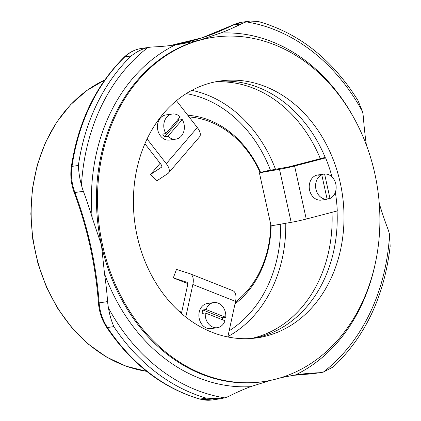 <?xml version="1.0" encoding="UTF-8"?>
<svg xmlns="http://www.w3.org/2000/svg" width="421" height="421" viewBox="0 0 421 421"><rect width="100%" height="100%" fill="white"/><g stroke="black" fill="none" stroke-linecap="round" stroke-linejoin="round"><path stroke-width="0.63" d="M147.082 138.967L166.29 163.674A12.683 6.115 40.6 0 1 168.5 173.005A12.683 6.115 40.6 0 1 167.868 173.557L156.991 180.725L150.571 174.426L161.443 167.258A3.626 1.747 -139.4 0 0 161.627 167.1A3.626 1.747 -139.4 0 0 160.996 164.432L144.913 143.745M168.5 173.005L199.528 136.867A12.683 6.115 -139.4 0 0 197.312 127.537L176.446 100.693M178.404 118.964A12.683 10.241 -98.2 0 1 179.104 120.032L182.282 119.575A12.683 10.241 -98.2 0 1 181.393 135.994A12.683 10.241 -98.2 0 1 175.878 139.13L169.526 140.046A12.683 10.241 -98.2 0 1 157.586 128.947A12.683 10.241 -98.2 0 1 165.911 114.933L172.263 114.023A12.683 10.241 -98.2 0 1 180.188 116.885L165.858 133.578A12.683 10.241 -98.2 0 1 172.263 114.023M160.117 163.306L150.571 174.426M337.068 210.995A129.752 104.74 -98.2 0 1 259.746 336.937A129.752 104.74 -98.2 0 1 253.784 338.263M266.525 335.958A129.752 104.74 -98.2 0 1 257.184 337.847A129.752 104.74 -98.2 0 1 135.03 224.335A129.752 104.74 -98.2 0 1 220.22 80.99A129.752 104.74 -98.2 0 1 341.426 188.676A129.752 104.74 -98.2 0 1 266.525 335.958M216.841 81.548A129.752 104.74 -98.2 0 1 325.407 157.949L325.617 157.917A129.752 104.74 -98.2 0 1 332.037 176.988M335.327 192.318A129.752 104.74 -98.2 0 1 337.279 210.937L306.246 219.041L294.589 166.021A12.683 0.679 167.6 0 1 279.502 169.316L259.399 172.831L264.883 171.242L289.295 166.784L325.186 157.412M214.321 82.053A129.752 104.74 -98.2 0 1 320.328 158.68M332.011 212.316A129.752 104.74 -98.2 0 1 254.668 337.668A129.752 104.74 -98.2 0 1 251.221 338.489M205.301 312.956A12.683 10.241 -98.2 0 0 217.336 327.696A12.683 10.241 -98.2 0 0 225.014 320.755L205.301 312.956L202.122 313.413A12.683 10.241 -98.2 0 1 202.869 309.982L206.043 309.524L225.761 317.323L222.583 317.781A12.683 10.241 -98.2 0 1 222.283 319.676M222.583 317.781L202.869 309.982M206.043 309.524A12.683 10.241 -98.2 0 1 213.721 302.583A12.683 10.241 -98.2 0 1 218.141 303.131A12.683 10.241 -98.2 0 1 225.761 317.323M217.336 327.696L210.984 328.612A12.683 10.241 -98.2 0 1 199.044 317.513A12.683 10.241 -98.2 0 1 207.369 303.499L213.721 302.583M259.399 172.831L271.056 225.851L291.164 222.335A12.683 0.679 -12.4 0 0 306.246 219.041M325.617 157.917L294.589 166.021M325.028 199.549A12.683 10.241 -98.2 0 1 324.502 199.643L321.323 200.101A12.683 10.241 -98.2 0 1 309.588 190.139A12.683 10.241 -98.2 0 1 317.708 174.989L320.886 174.531A12.683 10.241 -98.2 0 1 321.418 174.473L324.596 174.015A12.683 10.241 -98.2 0 1 335.8 184.035A12.683 10.241 -98.2 0 1 329.98 198.507L327.07 198.922M276.002 379.084A173.968 140.435 -98.2 0 1 263.478 381.61A173.968 140.435 -98.2 0 1 99.698 229.419A173.968 140.435 -98.2 0 1 213.921 37.227A173.968 140.435 -98.2 0 1 376.432 181.609A173.968 140.435 -98.2 0 1 276.002 379.084M366.402 145.124A326.186 263.309 -98.2 0 1 363.444 118.154A43.489 35.106 81.8 0 0 362.565 111.749L357.918 100.403C332.185 59.345 298.973 33.043 258.284 21.497L250.106 21.05L246.327 21.892A43.489 35.106 81.8 0 0 241.428 23.834A326.186 263.309 -98.2 0 1 220.493 33.08L200.338 39.906C190.187 42.326 181.877 43.979 175.404 44.858A326.186 263.309 -98.2 0 1 174.741 44.952A326.186 263.309 -98.2 0 1 152.902 46.952A43.489 35.106 81.8 0 0 149.987 47.22A43.489 35.106 81.8 0 0 147.724 47.641C142.687 48.647 137.151 51.43 131.126 55.988A193.902 156.523 81.8 0 0 78.38 165.464C78.743 172.673 79.774 179.235 81.474 185.156A43.489 35.106 81.8 0 0 83.358 191.297A326.186 263.309 -98.2 0 1 92.178 217.61L101.466 245.133L104.529 273.782A326.186 263.309 -98.2 0 1 107.608 301.594A43.489 35.106 81.8 0 0 108.486 308.004C109.418 314.082 111.197 320.286 113.812 326.612A193.902 156.523 81.8 0 0 206.353 398.15L220.52 398.761L224.725 397.861A43.489 35.106 81.8 0 0 229.624 395.914A326.186 263.309 -98.2 0 1 250.558 386.667L270.503 380.373M280.765 377.726L295.642 374.895A326.186 263.309 -98.2 0 1 296.31 374.801A326.186 263.309 -98.2 0 1 318.15 372.796A43.489 35.106 81.8 0 0 321.06 372.532A43.489 35.106 81.8 0 0 323.328 372.111L333.385 366.859M333.285 366.949C365.339 336.5 384.294 296.279 390.162 246.29L389.578 234.597A43.489 35.106 81.8 0 0 387.694 228.45A326.186 263.309 -98.2 0 1 379.253 203.406M187.798 115.296A101.845 82.211 -98.2 0 1 260.62 172.478M271.14 225.84A101.845 82.211 -98.2 0 1 235.002 303.867M189.092 116.959A100.03 80.748 -98.2 0 1 260.173 172.61M270.75 224.451A100.03 80.748 -98.2 0 1 235.397 302.036M324.502 199.643A12.683 10.241 -98.2 0 1 323.965 199.701L327.143 199.244A12.683 10.241 -98.2 0 1 315.939 189.224A12.683 10.241 -98.2 0 1 321.76 174.757L318.581 175.215A12.683 10.241 -98.2 0 1 320.886 174.531M324.596 174.015L329.98 198.507M327.143 199.244L321.76 174.757M321.418 174.473L321.491 174.794M181.44 313.456L187.561 285.27A3.626 1.942 -68.4 0 0 186.777 282.207A3.626 1.942 -68.4 0 0 186.714 282.181L173.315 277.886L187.645 283.554M173.315 277.886L176.488 269.403L189.882 273.697A12.683 6.799 111.6 0 1 190.113 273.782A12.683 6.799 111.6 0 1 192.855 284.507L185.787 317.05M227.808 336.968L235.539 301.394A12.683 6.799 -68.4 0 0 232.792 290.664L190.113 273.782M175.878 139.13A12.683 10.241 -98.2 0 1 167.953 136.267L164.774 136.725A12.683 10.241 -98.2 0 1 162.685 134.031L165.858 133.578M182.282 119.575L167.953 136.267M164.774 136.725L179.104 120.032M197.312 127.537L166.29 163.674M161.759 166.895L161.443 167.258M291.164 222.335L279.502 169.316M146.634 371.322A151.344 122.174 -98.2 0 1 33.064 239.012A151.344 122.174 -98.2 0 1 104.718 80.043M263.478 381.61L262.42 381.763A173.968 140.435 -98.2 0 1 101.466 245.133A173.968 140.435 -98.2 0 1 200.338 39.906A173.968 140.435 -98.2 0 1 212.863 37.38L213.921 37.227M354.892 119.774A177.594 143.356 81.8 0 0 220.493 33.08M227.898 336.558A129.752 104.74 81.8 0 0 285.764 223.283M275.539 169.379A129.752 104.74 81.8 0 0 191.85 90.347M186.235 93.615A126.126 101.814 -98.2 0 1 270.477 170.263M280.712 224.167A126.126 101.814 -98.2 0 1 229.15 330.806M78.38 165.464L72.028 166.379A193.902 156.523 -98.2 0 1 124.774 56.903A43.489 35.106 -98.2 0 1 141.519 48.441L149.987 47.22M131.126 55.988L124.774 56.903A3.626 1.842 45.8 0 0 124.153 57.188C129.168 52.351 134.957 49.436 141.519 48.441M81.474 185.156A190.276 153.597 -98.2 0 1 147.724 47.641M175.404 44.858A177.594 143.356 81.8 0 0 92.178 217.61M224.725 397.861A190.276 153.597 -98.2 0 1 108.486 308.004M104.529 273.782A177.594 143.356 81.8 0 0 250.558 386.667M389.578 234.597A190.276 153.597 -98.2 0 1 323.328 372.111M295.642 374.895A177.594 143.356 81.8 0 0 375.453 262.667M246.327 21.892A190.276 153.597 -98.2 0 1 362.565 111.749M206.353 398.15L200.001 399.061A193.902 156.523 -98.2 0 1 107.46 327.527A43.489 35.106 -98.2 0 1 99.14 302.815A326.186 263.309 81.8 0 0 74.891 192.518A43.489 35.106 -98.2 0 1 72.028 166.379A3.626 0.731 8.2 0 0 71.338 166.7C78.148 121.979 95.756 85.479 124.153 57.188M113.812 326.612L107.46 327.527A3.626 1.084 -33.6 0 1 106.676 327.354C131.378 363.912 162.322 387.809 199.501 399.034L212.263 399.95A43.489 35.106 -98.2 0 1 200.001 399.061A3.626 2.01 106.1 0 1 199.501 399.034M83.358 191.297L74.891 192.518A3.626 0.563 -20.6 0 1 74.154 192.45C71.065 184.066 70.128 175.483 71.338 166.7M107.608 301.594L98.456 302.973C95.52 264.777 87.415 227.935 74.154 192.45M241.428 23.834L232.955 25.055A43.489 35.106 -98.2 0 1 241.849 22.239L249.958 21.071M170.5 45.521A326.186 263.309 81.8 0 0 232.955 25.055A3.626 2.063 63.2 0 0 232.581 25.171L241.849 22.239M312.592 373.748A43.489 35.106 -98.2 0 1 309.682 374.016A326.186 263.309 81.8 0 0 292.127 375.443L312.592 373.748L321.06 372.532M318.15 372.796L309.682 374.016A3.626 2.131 87.7 0 1 309.551 374.027M192.855 284.507L235.539 301.394M181.972 310.998L179.141 311.408M146.666 371.348L126.305 366.27L106.734 357.166L88.489 344.294L72.075 328.017L57.94 308.788L46.473 287.143L37.995 263.683L32.733 239.054L30.838 213.947L32.359 189.045L37.253 165.048L45.394 142.614L56.551 122.369L70.428 104.876L86.642 90.62L104.745 80.011M220.336 398.787L212.263 399.95M106.676 327.354C101.924 320.092 99.182 311.961 98.456 302.973M170.489 45.521L202.164 37.764L232.581 25.171"/></g></svg>
